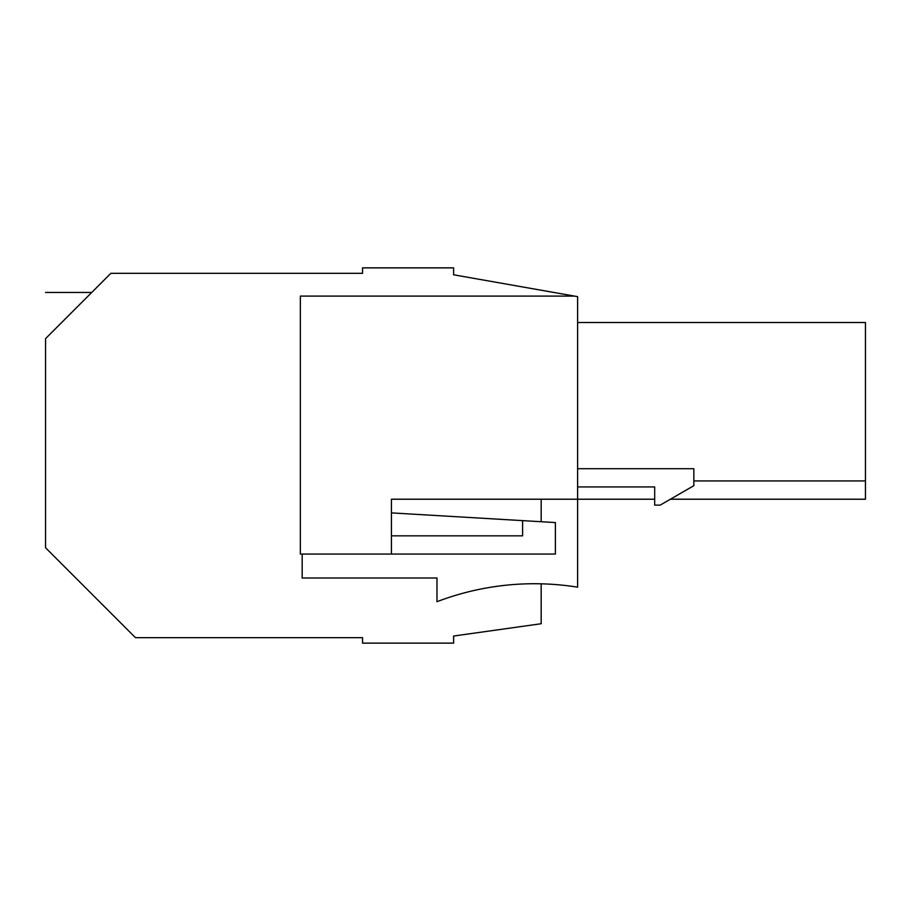 <?xml version="1.0" encoding="UTF-8"?>
<svg xmlns="http://www.w3.org/2000/svg" width="911" height="911" viewBox="0 0 911 911"><rect width="100%" height="100%" fill="white"/><g stroke="black" fill="none" stroke-linecap="round" stroke-linejoin="round"><path stroke-width="1.37" d="M577.62 322.517L865.45 322.517L865.45 499.217L670.394 499.217M654.679 499.217L577.62 499.217L577.62 486.93L654.679 486.93L654.679 505.138L660.145 505.138L693.84 485.688L693.84 468.709L577.62 468.709L577.62 296.656L574.477 296.098L300.357 296.098L300.357 554.059L391.434 554.059L391.434 499.217L577.62 499.217L577.62 486.93M431.518 499.217L391.434 499.217M64.328 319.875L45.55 338.653C45.55 278.174 45.55 278.174 45.55 338.653L45.55 547.75L135.466 637.677L362.532 637.677L362.532 643.132L453.61 643.132L453.61 636.037L541.18 623.728L541.18 583.826M541.18 521.718L541.18 499.217M45.55 338.653L110.869 273.323L362.532 273.323L362.532 267.868L453.61 267.868L453.61 274.792L574.477 296.098M865.45 480.94L693.84 480.94M577.62 296.656L577.62 587.174A273.254 273.254 0 0 0 436.984 601.693L436.984 578.007L302.179 578.007L302.179 554.059M391.434 512.893L555.391 522.561L555.391 554.059L391.434 554.059M522.607 520.625L522.607 535.839L391.434 535.839M91.749 292.454L45.55 292.454"/></g></svg>
